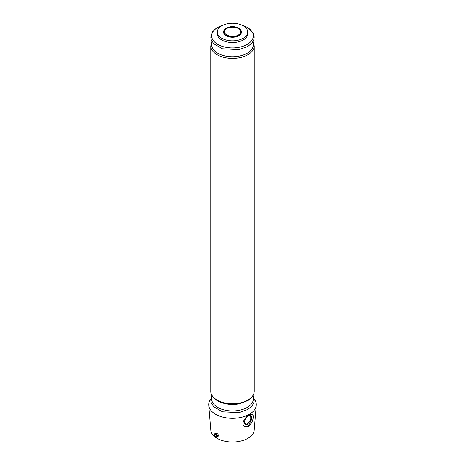 <?xml version="1.0" encoding="UTF-8"?>
<svg xmlns="http://www.w3.org/2000/svg" width="465" height="465" viewBox="0 0 465 465"><rect width="100%" height="100%" fill="white"/><g stroke="black" fill="none" stroke-linecap="round" stroke-linejoin="round"><path stroke-width="0.7" d="M224.217 31.951A8.283 4.778 180 0 1 225.165 29.737A8.283 4.778 180 0 1 238.353 28.568A8.283 4.778 180 0 1 239.835 29.737A8.283 4.778 180 0 1 240.783 31.951M254.152 398.877A23.802 13.741 180 0 1 256.279 405.253A23.802 13.741 180 0 1 249.333 414.309A23.802 13.741 180 0 1 223.921 417.413A23.802 13.741 180 0 1 208.721 405.253A23.802 13.741 180 0 1 210.848 398.877M249.298 414.914L252.419 414.269C253.71 415.489 253.535 418.198 251.885 422.406L248.601 426.347L244.671 426.527C240.562 424.469 244.788 417.111 249.298 414.914M256.279 405.253L254.21 430.073A21.733 12.549 180 0 1 247.868 438.344A21.733 12.549 180 0 1 224.665 441.18A21.733 12.549 180 0 1 210.79 430.073L208.721 405.253M214.911 433.607L215.847 433.066C217.829 433.514 218.567 434.682 218.056 436.565L216.981 437.187A2.069 1.197 -120 0 0 216.981 434.798A2.069 1.197 -120 0 0 214.911 433.607A2.069 1.197 -120 0 0 214.481 434.554A2.069 1.197 -120 0 0 214.493 434.752M243.259 38.246A15.217 8.783 180 0 1 226.676 40.147A15.217 8.783 180 0 1 217.283 32.033A15.217 8.783 180 0 1 232.5 23.25A15.217 8.783 180 0 1 247.717 32.033A15.217 8.783 180 0 1 243.259 38.246M247.717 32.033L247.717 33.747A15.217 8.783 180 0 1 243.259 39.955A15.217 8.783 180 0 1 226.676 41.862A15.217 8.783 180 0 1 217.283 33.747L217.283 32.033M252.1 414.141A7.242 4.185 -60 0 1 252.704 420.04A7.242 4.185 -60 0 1 248.089 426.05A7.242 4.185 -60 0 1 244.561 426.463M248.089 424.249A5.034 2.906 -60 0 1 244.526 422.191A5.034 2.906 -60 0 1 248.089 416.024A5.034 2.906 -60 0 1 251.646 418.082A5.034 2.906 -60 0 1 248.089 424.249M247.868 416.158A4.435 2.558 -60 0 1 249.879 416.047A4.435 2.558 -60 0 1 250.559 419.604A4.435 2.558 -60 0 1 247.665 423.51A4.435 2.558 -60 0 1 245.444 423.725A4.435 2.558 -60 0 1 244.538 421.935M215.777 436.978A2.069 1.197 -120 0 0 215.946 437.088A2.069 1.197 -120 0 0 216.981 437.187M215.946 437.088L215.632 436.908A1.627 0.936 -120 0 0 216.783 436.24A1.627 0.936 -120 0 0 215.632 434.252A1.627 0.936 -120 0 0 214.481 434.915A1.627 0.936 -120 0 0 215.632 436.908L215.946 437.088M216.475 436.065L216.051 434.978L215.208 434.49L214.784 435.089L215.208 436.182L216.051 436.67L216.475 436.065M215.516 434.67L214.784 435.089M216.277 435.56L215.208 436.182M240.527 29.679A9.009 5.202 180 0 1 232.5 37.235A9.009 5.202 180 0 1 224.473 29.679M238.725 28.255A8.8 5.08 180 0 1 241.277 32.23A8.8 5.08 180 0 1 232.5 36.927A8.8 5.08 180 0 1 223.723 32.23C223.549 30.626 224.438 29.237 226.391 28.069C230.442 26.139 234.534 26.15 238.667 28.098C240.55 29.225 241.422 30.597 241.277 32.23M242.038 25.191A20.838 12.032 180 0 1 247.235 27.383A20.838 12.032 180 0 1 245.636 45.227A20.838 12.032 180 0 1 215.057 42.466A20.838 12.032 180 0 1 222.962 25.191M252.751 41.897A20.838 12.032 180 0 1 232.5 56.771A20.838 12.032 180 0 1 212.249 41.897M253.012 41.461L254.233 45.89A21.733 12.549 180 0 1 232.5 58.439A21.733 12.549 180 0 1 210.767 45.89L210.767 391.193A21.733 12.549 180 0 0 232.5 403.742A21.733 12.549 180 0 0 254.233 391.193C254.082 394.936 252.007 398.04 248.008 400.505L239.702 403.667C226.542 406.677 210.482 400.557 210.767 391.193M252.751 396.058A20.838 12.032 180 0 1 232.5 410.932A20.838 12.032 180 0 1 212.249 396.058M214.481 434.915L214.481 434.554M239.835 29.737C240.969 31.155 241.033 32.469 240.027 33.683C237.65 36.101 234.104 36.909 229.379 36.107C220.991 32.463 225.06 30.754 225.165 29.737M223.229 25.069L216.859 27.807L212.749 31.457L210.767 37.014L211.244 39.827L213.691 43.722L222.456 48.773L239.132 49.621L248.014 46.343L252.21 42.67L253.768 39.798L254.233 36.985L253.181 32.922L247.549 27.452L241.771 25.069M211.988 41.461L210.767 45.89M254.233 45.89L254.233 391.193M211.988 395.622L210.767 400.028L211.244 402.835L213.691 406.73L222.456 411.787L239.132 412.635L248.014 409.357L252.21 405.683L253.768 402.806L254.233 399.999L253.012 395.622"/></g></svg>
